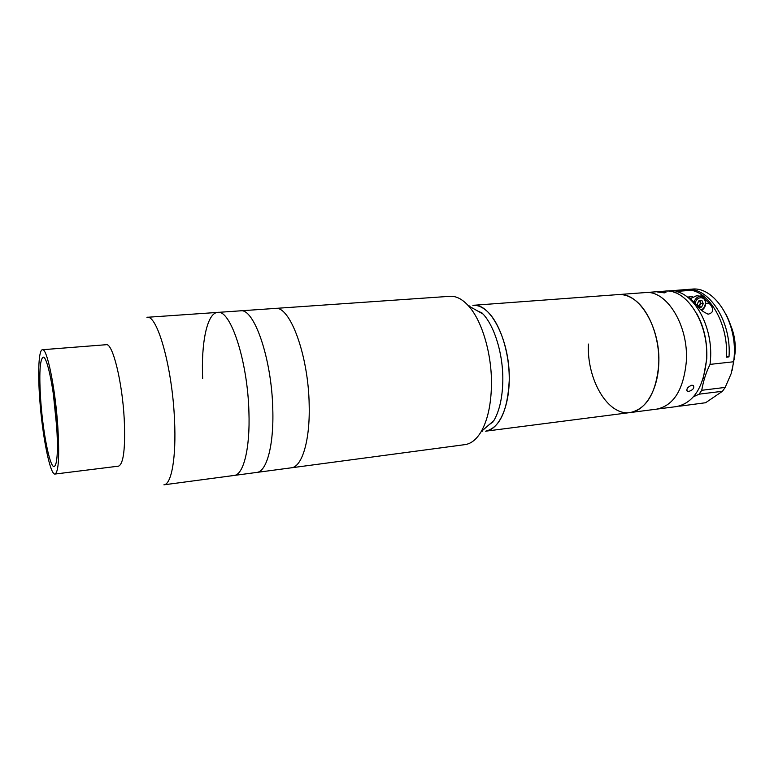 <?xml version="1.0" encoding="UTF-8"?>
<svg xmlns="http://www.w3.org/2000/svg" width="774" height="774" viewBox="0 0 774 774"><rect width="100%" height="100%" fill="white"/><g stroke="black" fill="none" stroke-linecap="round" stroke-linejoin="round"><path stroke-width="1.16" d="M481.186 431.602C487.601 420.301 491.016 404.879 491.461 385.336C492.051 354.318 482.028 320.504 468.434 305.807L483.082 314.06C494.838 326.667 503.371 355.15 502.81 381.321C502.413 397.807 499.433 410.897 493.88 420.582L481.186 431.602C476.513 439.438 471.105 443.773 464.971 444.624L234.183 475.439C243.5 474.859 250.244 448.281 248.918 411.845C247.641 360.916 230.488 309.3 217.668 312.406C207.132 312.87 201.008 342.901 202.662 378.554M174.518 419.972C172.37 367.621 157.267 314.292 146.944 317.311L217.668 312.406C230.478 309.31 247.622 360.839 248.909 411.749C250.263 448.233 243.5 474.859 234.183 475.439L163.914 484.824C171.47 484.505 176.395 457.434 174.518 419.972M55.031 474.046L118.538 466.151C123.579 463.945 125.475 448.252 124.227 419.073C122.282 381.466 112.559 342.688 106.231 344.711L42.435 349.722C38.729 349.761 37.703 371.888 39.735 398.997C42.251 435.433 50.107 475.313 55.031 474.046C58.64 471.985 59.559 456.021 57.779 426.174C55.235 387.677 46.972 347.787 42.435 349.722M40.722 400.487C42.938 432.656 49.875 467.738 54.18 466.577C57.363 464.719 58.166 450.662 56.589 424.384C54.354 390.618 47.108 355.537 43.092 357.201C39.793 359.697 39 374.123 40.722 400.487M468.434 305.807C462.291 299.074 456.128 295.91 449.946 296.307L275.138 308.429C289.863 305.256 308.574 355.489 309.184 405.257C310.093 440.87 301.947 467.032 291.285 467.815C301.947 467.032 310.093 440.87 309.184 405.257C308.574 355.489 289.863 305.256 275.138 308.429L217.668 312.406M272.787 409.233C271.78 358.759 253.998 307.704 240.404 310.829C253.988 307.704 271.751 358.691 272.777 409.146C273.957 445.292 266.643 471.763 256.784 472.421C266.633 471.763 273.948 445.34 272.787 409.233M56.86 428.496L53.358 393.976M664.373 292.853L657.736 292.069L659.284 291.846C663.347 291.604 665.563 291.827 665.921 292.504L664.373 292.853M588.414 344.072C586.682 379.395 607.813 416.102 630.133 412.561L656.894 409.107C673.777 405.46 683.587 389.583 686.325 361.487C683.587 389.583 673.777 405.46 656.894 409.107L676.524 406.582C693.697 402.906 703.701 387.145 706.546 359.3C709.129 323.445 686.412 288.151 664.827 291.14L472.875 305.333C490.571 302.45 510.424 341.508 509.234 380.624C507.589 410.936 499.723 427.79 485.637 431.186C498.408 429.734 508.837 408.537 509.234 380.411C509.698 352.315 499.84 322.458 486.865 311.032C482.192 306.901 477.529 305.004 472.875 305.333M686.325 361.487C688.783 325.303 666.317 289.621 645.081 292.601C666.317 289.621 688.783 325.303 686.325 361.487M696.639 313.393C704.059 326.812 707.436 341.963 706.768 358.855L703.227 378.399M688.763 391.441L687.254 391.218C686.209 388.867 687.738 386.865 691.83 385.21L693.369 385.481C694.549 387.997 693.011 389.98 688.763 391.441M734.168 359.823L735.203 351.928C735.677 342.553 734.168 333.7 730.685 325.38M675.992 291.45C695.487 295.184 712.719 327.557 710.542 358.865L710.068 364.38L733.713 361.758L734.216 356.311C736.974 320.92 713.928 286.138 691.869 289.147L686.77 289.524C708.742 286.515 731.73 321.394 729.002 356.872L726.389 357.153C728.644 326.067 711.277 293.975 691.559 290.298L675.992 291.45L675.925 292.988M685.493 289.65L686.77 289.524M689.45 290.453L689.479 289.902L684.216 289.708L666.782 291.082M689.479 289.902L668.736 290.85M726.254 314.805C732.475 327.112 735.242 340.666 734.555 355.45L732.175 370.272M733.713 361.758L731.149 373.668L725.17 387.416L701.737 390.289C703.373 380.818 706.149 372.188 710.068 364.38M725.17 387.416L722.49 391.267L705.598 402.732L680.414 406.079L705.598 402.732M678.827 406.166L680.414 406.079M726.438 356.214L729.002 356.872M673.931 291.053L673.883 292.253M699.174 296.113L701.737 295.92L709.942 304.037C714.054 309.319 713.541 312.686 708.404 314.138C703.353 312.27 699.483 309.261 696.803 305.111L688.666 296.935L692.372 296.645M701.737 295.92L701.699 296.626M722.49 391.267L699.115 394.169L693.504 396.733M683.713 404.434L682.552 405.702M699.115 394.169L701.737 390.289M690.601 298.512L696.861 295.668M699.841 300.699L700.905 303.205L703.276 303.679L701.602 307.075L698.622 307.317M700.905 303.205L699.232 306.581L701.602 307.075M698.516 307.191L697.219 304.172L698.912 300.776L701.941 300.535L703.276 303.679M700.722 302.779L700.538 303.95M699.232 306.581L698.283 306.659M699.599 300.718L700.499 303.234L698.254 306.601M469.789 305.904L469.054 306.156L469.789 305.904M481.718 431.147L482.492 431.234L481.718 431.147M481.989 312.909L477.839 311.1L481.989 312.909M489.332 424.529L493.038 421.936L489.332 424.529M634.361 299.693C629.01 295.91 623.612 294.207 618.184 294.594C638.908 291.624 661.015 327.818 658.742 364.467C656.168 392.911 646.629 408.943 630.133 412.561C645.071 410.81 657.658 390.618 658.751 364.264C659.932 337.938 649.192 310.19 634.361 299.693M709.942 304.037L705.694 303.176M701.167 309.968C703.614 308.816 704.998 306.659 705.327 303.514C705.994 296.036 696.445 295.745 695.294 303.253M694.094 301.908C695.487 298.213 697.732 296.394 700.828 296.442L701.96 296.713M686.761 390.599L687.254 391.218M708.404 314.138L707.339 313.905M701.65 310.413C704.05 308.913 705.395 306.591 705.685 303.447C705.636 299.451 704.011 297.119 700.828 296.442L696.126 295.523M630.133 412.561L485.637 431.186"/></g></svg>

